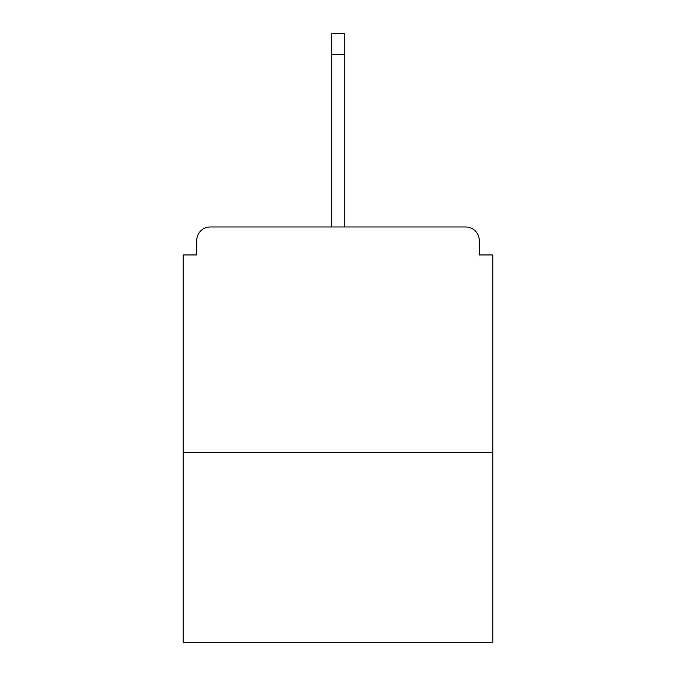 <?xml version="1.0" encoding="UTF-8"?>
<svg xmlns="http://www.w3.org/2000/svg" width="676" height="676" viewBox="0 0 676 676"><rect width="100%" height="100%" fill="white"/><g stroke="black" fill="none" stroke-linecap="round" stroke-linejoin="round"><path stroke-width="1.01" d="M479.267 254.953L479.267 240.512L479.267 254.953L492.804 254.953L492.804 642.2L183.196 642.2L183.196 254.953L196.733 254.953L196.733 240.512L196.733 254.953M492.804 452.641L183.196 452.641M479.267 240.512A13.537 13.537 0 0 0 465.73 226.975L210.27 226.975A13.537 13.537 0 0 0 196.733 240.512M465.73 226.975L395.773 226.975L465.73 226.975M280.227 226.975L210.27 226.975L280.227 226.975M344.768 54.562L331.232 54.562L331.232 33.8L344.768 33.8L344.768 226.975M331.232 54.562L331.232 226.975"/></g></svg>
